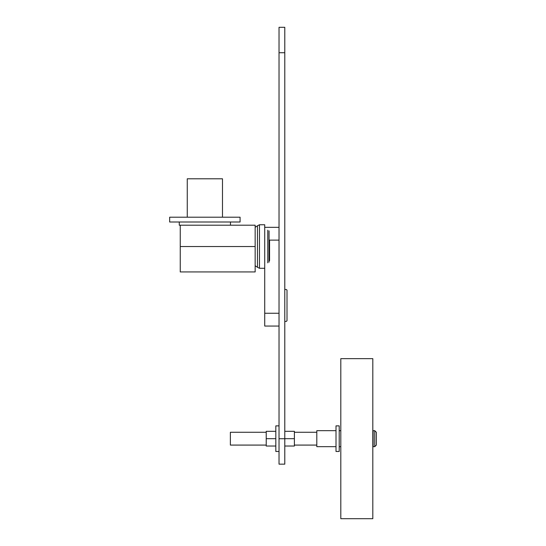 <?xml version="1.0" encoding="UTF-8"?>
<svg xmlns="http://www.w3.org/2000/svg" width="546" height="546" viewBox="0 0 546 546"><rect width="100%" height="100%" fill="white"/><g stroke="black" fill="none" stroke-linecap="round" stroke-linejoin="round"><path stroke-width="0.82" d="M275.826 431.313L266.223 431.313L266.223 446.034L275.826 446.034M266.223 438.677L275.826 438.677L275.826 425.873L279.026 425.873M284.787 446.034L294.39 446.034L294.39 431.313L284.787 431.313M284.787 438.677L294.39 438.677M279.026 451.481L275.826 451.481L275.826 438.677M339.209 425.873L339.209 451.481L336.008 451.481L336.008 425.873L339.209 425.873M373.136 438.677L373.136 430.671L374.74 430.671L374.74 446.676L373.136 446.676L373.136 438.677M374.74 446.676L376.337 445.079L376.337 432.275L374.74 430.671M340.806 438.677L340.806 358.654L372.816 358.654L372.816 518.7L340.806 518.7L340.806 438.677M336.008 446.676L316.803 446.676L316.803 430.671L336.008 430.671M266.223 445.079L230.371 445.079L230.371 432.275L266.223 432.275M284.787 289.482L286.343 289.482L287.012 290.151L287.012 320.741L286.343 321.41L284.787 321.41M279.026 313.254L264.728 313.254L264.728 246.526L264.728 268.291L259.48 268.291L259.48 224.761L264.728 224.761L264.728 246.526M264.728 313.254L264.728 326.058L279.026 326.058M284.787 464.161L284.787 27.3L279.026 27.3L279.026 464.161L284.787 464.161M269.567 240.124L269.567 260.674M269.055 230.856L269.055 262.196M267.786 230.2L267.786 262.851M255.159 227.3L257.453 225.778L257.453 267.274L259.48 268.291M255.159 271.942L255.159 225.205L180.255 225.205L180.255 271.942L255.159 271.942M187.264 217.206L187.264 178.788L222.481 178.788L222.481 217.206M240.083 222.004L169.663 222.004L169.663 217.206L240.083 217.206L240.083 222.004M230.48 222.004L230.48 225.205L204.873 225.205M180.255 225.205L179.265 225.205L179.265 222.004M269.055 240.124L279.026 240.124M279.026 438.731L284.787 438.731M279.026 52.73L284.787 52.73M180.255 246.526L255.159 246.526M339.209 430.671L340.806 430.671M294.39 432.275L316.803 432.275M294.39 445.079L316.803 445.079M339.209 446.676L340.806 446.676M264.728 227.32L279.026 227.32M257.453 225.778L259.48 224.761M255.159 265.752L257.453 267.274"/></g></svg>
